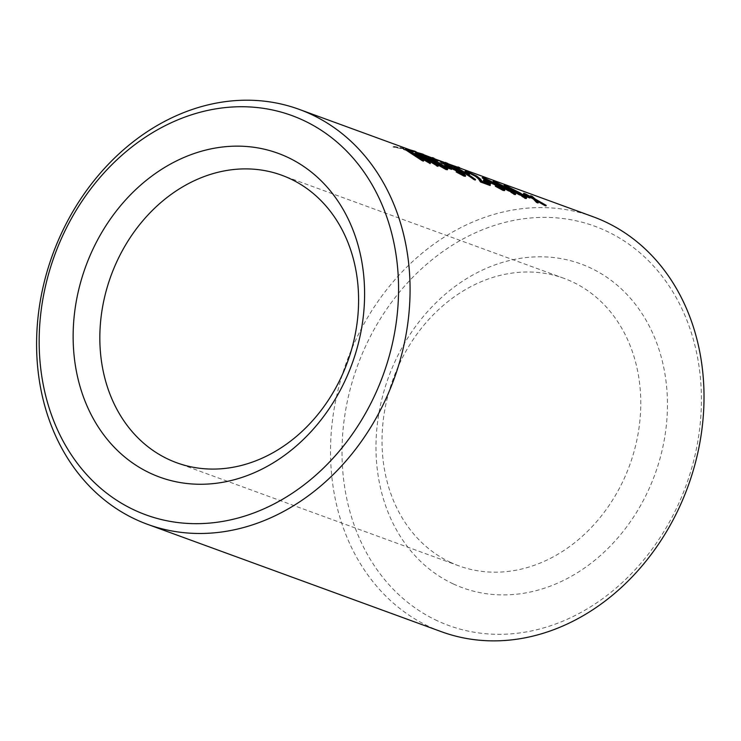 <?xml version="1.0" encoding="UTF-8"?>
<svg xmlns="http://www.w3.org/2000/svg" width="741" height="741" viewBox="0 0 741 741"><rect width="100%" height="100%" fill="white"/><g stroke="black" fill="none" stroke-linecap="round" stroke-linejoin="round"><path stroke-width="0.56" stroke-dasharray="3.71 2.78" d="M593.087 216.743A220.901 181.693 -69.9 0 0 349.4 354.596A220.901 181.693 -69.9 0 0 429.613 626.812A220.901 181.693 -69.9 0 0 441.46 631.721M524.869 198.366L510.512 190.076C504.778 186.741 503.028 185.398 505.232 186.065L520.117 193.586L526.323 198.542M503.88 185.732L505.232 186.065L505.473 185.509M482.122 177.784L498.36 185.639L504.575 190.594M490.755 183.722A220.901 181.693 110.1 0 0 488.856 182.49L483.41 180.498M475.259 180.063A220.901 181.693 110.1 0 0 456.586 168.364L453.974 167.41M422.148 155.786L423.417 156.249A220.901 181.693 110.1 0 1 434.754 162.9L444.026 168.161L445.36 167.753M444.267 167.605L444.026 168.161C445.48 168.633 445.471 168.29 443.998 167.133M447.434 169.745L442.636 165.808A220.901 181.693 110.1 0 0 431.206 159.093L429.937 158.63M444.359 163.289L444.6 162.742L440.423 161.973L440.182 162.52L441.479 163.428L455.057 167.197C459.67 168.402 460.541 168.494 457.688 167.475L444.359 163.289L439.848 162.603L440.423 161.973L441.719 162.881L455.298 166.651C459.911 167.855 460.791 167.938 457.919 166.92M459.392 168.179L457.762 167.299M418.98 154.017L419.221 153.47L415.145 152.683L414.904 153.239L415.97 154.109L429.863 157.953L420.619 154.573L430.104 157.518C431.734 158.102 431.92 158.259 430.66 157.99L432.67 158.639C434.448 159.074 434.282 158.907 432.151 158.148L418.98 154.017L414.376 153.304L415.145 152.683L416.21 153.563L423.509 155.721L430.104 157.407L420.86 154.026L430.345 156.962C431.975 157.555 432.16 157.713 430.892 157.435L432.911 158.092C434.698 158.528 434.522 158.361 432.383 157.592M432.911 158.092L432.67 158.639C434.448 159.074 434.282 158.907 432.151 158.148L432.225 157.972M430.104 157.518C431.734 158.102 431.92 158.259 430.66 157.99L430.892 157.435C432.16 157.713 431.975 157.555 430.345 156.962L430.104 157.518M416.349 152.387L415.08 151.924A220.901 181.693 -69.9 0 0 392.906 146.903L393.138 146.357L394.407 146.82A220.901 181.693 110.1 0 1 403.938 148.543L403.252 148.617L403.021 149.173L403.706 149.098C402.613 149.024 402.826 149.274 404.345 149.867L416.238 153.035A220.901 181.693 110.1 0 1 424.139 155.239L422.87 154.767A220.901 181.693 -69.9 0 0 415.599 152.729L406.077 150.173C404.503 149.552 404.725 149.432 406.763 149.812L410.764 150.794A220.901 181.693 110.1 0 1 416.349 152.387L416.433 152.201M404.345 149.867L404.577 149.311C403.058 148.728 402.845 148.469 403.938 148.543L403.706 149.098A220.901 181.693 110.1 0 0 394.175 147.366L392.906 146.903M411.876 151.822L412.107 151.275L406.318 149.617L406.077 150.173C404.503 149.552 404.725 149.432 406.763 149.812L407.004 149.256L411.005 150.238A220.901 181.693 110.1 0 1 416.59 151.84M437.681 161.445L431.086 159.306L429.613 158.583L429.854 158.037L431.327 158.759C428.909 157.805 429.502 157.74 433.096 158.546L447.555 163.233L447.314 163.78L431.762 158.676C426.936 157.601 426.084 157.694 429.215 158.954L437.681 161.445L437.866 160.732L431.327 158.759L431.086 159.306C428.678 158.361 429.261 158.287 432.855 159.102L446.601 163.668L446.842 163.122M444.933 163.02L445.184 162.474L444.943 163.029M427.335 157.99L437.922 160.89M425.927 159.037L421.981 156.749L430.188 163.594M418.026 156.453L411.431 152.887L423.426 161.13M424.185 158.991L426.779 161.223L405.336 149.645M437.922 166.419C432.661 162.631 425.806 158.5 417.368 154.035L417.183 153.971M444.757 166.512A220.901 181.693 -69.9 0 0 444.257 166.188L449.694 168.179A220.901 181.693 110.1 0 1 451.593 169.411M442.961 163.474L459.207 171.338L465.413 176.284M464.978 171.523L476.472 176.617L480.335 179.72L481.696 181.758L481.928 181.212M490.125 185.5A220.901 181.693 110.1 0 0 488.273 184.157L481.696 181.758M469.544 174.237C467.034 172.755 466.654 172.32 468.414 172.94L467.284 172.662L467.525 172.116M513.995 194.383L499.629 186.102C493.904 182.758 492.144 181.425 494.358 182.082L509.243 189.613L515.449 194.568M492.997 181.758L494.358 182.082L494.599 181.536M524.989 196.226L524.471 196.041A220.901 181.693 -69.9 0 0 522.572 194.809L522.683 194.55M529.908 198.023A220.901 181.693 110.1 0 0 528.009 196.791L522.572 194.809M545.96 205.896L534.835 199.505L531.899 196.856L530.389 196.309L532.686 198.347L523.563 193.818M537.058 201.033L535.456 200.144L538.049 203.006M437.375 620.791A212.565 174.83 110.1 0 1 426.501 264.37A212.565 174.83 110.1 0 1 701.31 392.424A212.565 174.83 110.1 0 1 437.375 620.791M453.316 583.945A172.394 141.79 -69.9 0 0 667.363 398.751A172.394 141.79 -69.9 0 0 444.498 294.89A172.394 141.79 -69.9 0 0 453.316 583.945M450.658 562.438A153.054 125.877 110.1 0 1 395.092 373.844A153.054 125.877 110.1 0 1 563.92 278.329A153.054 125.877 110.1 0 1 629.628 465.283A153.054 125.877 110.1 0 1 458.874 565.846A153.054 125.877 110.1 0 1 450.658 562.438M394.175 147.366L394.407 146.82M409.93 149.83A220.901 181.693 -69.9 0 0 393.138 146.357M416.238 153.035L416.47 152.489A220.901 181.693 110.1 0 1 424.38 154.684M404.577 149.311L416.47 152.489M417.729 152.674A220.901 181.693 -69.9 0 0 415.831 152.183L412.107 151.275M415.599 152.729L415.831 152.183M406.318 149.617C404.743 148.997 404.966 148.876 407.004 149.256C404.966 148.876 404.743 148.997 406.318 149.617M410.764 150.794L411.005 150.238M424.287 154.897L419.221 153.47M415.97 154.109L416.21 153.563M423.268 156.268L423.509 155.721M429.863 157.953L430.104 157.407M420.619 154.573L420.86 154.026M426.909 156.462L426.668 157.018L417.998 154.526L416.831 153.869L417.063 153.313L419.063 153.6L426.909 156.462L417.007 153.368M426.668 157.018L418.832 154.147L419.063 153.6M416.998 153.359L416.757 153.915L418.832 154.147M417.998 154.526L418.239 153.98M437.635 161.279L437.866 160.732M432.855 159.102L433.096 158.546M443.451 162.39L443.692 161.844M431.762 158.676L431.994 158.129C427.177 157.046 426.325 157.138 429.456 158.398L427.576 157.444L427.335 158M434.43 158.778L431.994 158.129M441.479 163.428L441.719 162.881M448.036 165.391L448.268 164.845M455.057 167.197L455.298 166.651M447.434 163.502L444.6 162.742M454.038 166.188L442.47 162.659L442.229 163.215L443.433 163.817L443.674 163.27C441.58 162.409 442.321 162.39 445.887 163.205L456.03 166.355L457.336 166.91L457.095 167.457L455.798 166.901L456.03 166.355C458.216 167.142 457.558 167.086 454.038 166.188L453.807 166.744L443.433 163.817C441.34 162.964 442.081 162.937 445.647 163.761L445.887 163.205M445.647 163.761L455.798 166.901C457.984 167.698 457.317 167.642 453.807 166.744M417.368 154.035L417.6 153.489M405.522 149.71L405.753 149.154M411.431 152.887L411.672 152.34M421.981 156.749L422.222 156.194M426.779 161.223L427.011 160.677M423.417 156.249L423.648 155.693M431.206 159.093L431.447 158.546M437.264 164.539L437.505 163.993M434.754 162.9L434.995 162.353M442.636 165.808L442.877 165.252M449.694 168.179L449.935 167.623M444.322 163.807L444.563 163.252M459.207 171.338L459.439 170.782M445.628 164.113L445.387 164.669L446.388 164.771M446.341 164.882C444.804 164.483 446.304 165.614 450.861 168.281L462.143 174.774L462.384 174.228M462.051 173.709C463.458 174.839 463.495 175.191 462.143 174.774L463.375 174.348M456.586 168.364L456.827 167.818M488.273 184.157L488.514 183.611M466.506 171.912L466.747 171.356M476.472 176.617L476.713 176.071M480.335 179.72L480.576 179.165M488.856 182.49L489.088 181.934M483.484 178.109L483.716 177.562M498.36 185.639L498.6 185.093M484.79 178.424L484.549 178.97L485.55 179.081M485.503 179.183C483.956 178.785 485.466 179.924 490.014 182.592L501.305 189.085L501.537 188.529M501.203 188.01C502.62 189.14 502.648 189.501 501.305 189.085L502.537 188.659M509.243 189.613L509.475 189.066M495.664 182.397L495.423 182.944L496.424 183.055M496.377 183.157C494.84 182.758 496.34 183.898 500.888 186.565L512.179 193.058L512.42 192.512M512.077 191.984C513.494 193.114 513.532 193.475 512.179 193.058L513.411 192.632M520.117 193.586L520.358 193.04M506.538 186.371L506.307 186.927L507.298 187.028M507.252 187.13C505.714 186.732 507.215 187.871 511.772 190.539L523.053 197.032L523.294 196.485M522.961 195.957C524.369 197.087 524.406 197.449 523.053 197.032L524.295 196.606M528.009 196.791L528.25 196.245M525.073 194.364L525.304 193.818M531.899 196.856L532.14 196.309M532.686 198.347L532.927 197.791M534.835 199.505L535.067 198.959M535.456 200.144L535.697 199.588M450.861 168.281L451.093 167.735M490.014 182.592L490.255 182.036M500.888 186.565L501.129 186.019M511.772 190.539L512.003 189.992M563.92 278.329L281.737 175.228M458.874 565.846L176.691 462.745M405.04 149.645L405.281 149.089M433.911 158.87L434.143 158.315M431.512 158.111L431.753 157.564M459.401 168.179L459.633 167.633"/><path stroke-width="1.11" d="M135.677 519.413A220.901 181.693 110.1 0 1 55.464 247.198A220.901 181.693 110.1 0 1 299.142 109.353A220.901 181.693 110.1 0 1 393.99 379.188A220.901 181.693 110.1 0 1 147.524 524.332A220.901 181.693 110.1 0 1 135.677 519.413M147.524 524.332L441.46 631.721A220.901 181.693 -69.9 0 0 687.926 486.587A220.901 181.693 -69.9 0 0 593.087 216.743L299.142 109.353M526.564 197.986L526.323 198.542L524.869 198.366L525.11 197.81L510.744 189.529C505.001 186.176 503.25 184.833 505.473 185.509L520.358 193.04L526.184 197.301L526.564 197.995L525.11 197.81M487.513 181.36L482.122 177.784L482.937 177.294L498.6 185.093L504.436 189.353L504.806 190.048L504.195 190.122L488.995 181.582C483.252 178.229 481.493 176.886 483.716 177.562M504.806 190.039L504.575 190.594L503.111 190.409L495.358 186.278M485.318 181.73A220.901 181.693 -69.9 0 0 483.41 180.498L483.651 179.952A220.901 181.693 -69.9 0 1 485.55 181.184L485.318 181.73L490.755 183.722L490.996 183.166L485.55 181.184M475.5 179.517L475.259 180.063L473.99 179.6A220.901 181.693 -69.9 0 0 457.29 168.967L453.974 167.41L454.214 166.864L456.827 167.818A220.901 181.693 110.1 0 1 475.5 179.517L474.231 179.053A220.901 181.693 -69.9 0 0 457.53 168.42L454.214 166.864M444.267 167.605C445.721 168.087 445.712 167.744 444.239 166.577L443.998 167.133L441.284 165.289A220.901 181.693 -69.9 0 0 429.937 158.63L430.178 158.083L431.447 158.546A220.901 181.693 110.1 0 1 442.877 165.252L447.036 168.244L447.675 169.189L446.36 169.041L433.818 161.946A220.901 181.693 -69.9 0 0 422.379 155.23L423.648 155.693A220.901 181.693 110.1 0 1 434.995 162.353L445.36 167.753M447.675 169.189L447.434 169.745L445.952 169.532L433.578 162.492A220.901 181.693 -69.9 0 0 422.148 155.786L422.379 155.23M424.185 158.991L417.183 153.971L417.6 153.489L438.153 165.873L437.922 166.419L425.927 159.037M436.644 165.956L436.884 165.41L422.222 156.194L430.419 163.048L430.188 163.594L418.026 156.453M429.9 163.492L430.141 162.946L411.672 152.34L423.657 160.575L423.426 161.13L422.148 160.658L405.336 149.645L405.753 149.154L427.011 160.677L417.415 153.415M446.156 167.429L446.397 166.873A220.901 181.693 -69.9 0 0 444.498 165.641L449.935 167.623A220.901 181.693 110.1 0 1 451.834 168.865L451.593 169.411L446.156 167.429A220.901 181.693 -69.9 0 0 444.757 166.512M448.351 167.049L442.961 163.474L443.211 162.909L444.563 163.252L459.439 170.782L464.042 173.94L465.654 175.737L465.042 175.812L449.833 167.271C444.091 163.918 442.331 162.585 444.563 163.252M465.654 175.737L465.413 176.284L463.959 176.108L456.197 171.977M468.451 172.866L468.655 172.394C466.895 171.773 467.275 172.199 469.775 173.681L469.544 174.237L468.275 173.774L468.507 173.218C464.885 171.106 464.292 170.486 466.747 171.356L476.713 176.071L480.576 179.165L481.928 181.212L488.514 183.611A220.901 181.693 110.1 0 1 490.366 184.944L490.125 185.5L480.52 181.99L478.427 178.794L475.352 176.247L470.739 173.903M468.275 173.774C464.653 171.662 464.061 171.041 466.506 171.912M515.69 194.012L515.449 194.568L513.995 194.383L514.226 193.836L499.869 185.556C494.127 182.203 492.367 180.86 494.599 181.536L509.475 189.066L515.31 193.327L515.68 194.022L514.226 193.836M524.545 195.874L524.711 195.485A220.901 181.693 -69.9 0 0 522.813 194.253L528.25 196.245A220.901 181.693 110.1 0 1 530.148 197.476L529.908 198.023L524.989 196.226M538.281 202.46L538.049 203.006L536.54 202.45L533.325 198.959L523.563 193.818L523.794 193.262L525.304 193.818L532.927 197.791L530.63 195.754L532.14 196.309L535.067 198.959L546.2 205.35L535.697 199.588L538.281 202.46L536.771 201.904L533.557 198.403L523.794 193.262M530.815 196.671L530.63 195.754M546.2 205.35L545.96 205.896L544.45 205.35L537.058 201.033M134.529 510.141A212.565 174.83 -69.9 0 0 398.463 281.775A212.565 174.83 -69.9 0 0 123.654 153.72A212.565 174.83 -69.9 0 0 134.529 510.141M150.469 473.295A172.394 141.79 110.1 0 1 141.651 184.24A172.394 141.79 110.1 0 1 364.516 288.101A172.394 141.79 110.1 0 1 150.469 473.295M168.476 459.337A153.054 125.877 -69.9 0 0 176.691 462.745A153.054 125.877 -69.9 0 0 347.446 362.182A153.054 125.877 -69.9 0 0 281.737 175.228A153.054 125.877 -69.9 0 0 112.91 270.743A153.054 125.877 -69.9 0 0 168.476 459.337M415.164 151.738L415.321 151.377A220.901 181.693 -69.9 0 0 409.93 149.83M424.223 155.045L423.111 154.221A220.901 181.693 -69.9 0 0 417.729 152.674M416.433 152.201L415.321 151.377M432.225 157.972L424.287 154.897M432.911 158.092C434.698 158.528 434.522 158.361 432.383 157.592M445.397 162.779L434.43 158.778M446.842 163.122L445.554 162.409M457.762 167.299L447.434 163.502M459.401 168.179L459.615 167.596L457.919 166.92M422.148 160.658L422.389 160.112L405.577 149.089M423.657 160.575L422.389 160.112M438.153 165.873L436.884 165.41M441.284 165.289L441.516 164.734A220.901 181.693 -69.9 0 0 430.178 158.083M444.239 166.577L441.516 164.734M433.578 162.492L433.818 161.946M437.709 165.178L437.95 164.632M445.952 169.532L446.193 168.976M444.267 166.179L444.498 165.641M451.834 168.865L446.397 166.873M463.959 176.108L464.19 175.552M446.388 164.771L446.582 164.326C445.045 163.928 446.545 165.067 451.093 167.735L462.384 174.228C463.727 174.644 463.699 174.283 462.282 173.153L458.17 170.319L445.628 164.113M462.384 174.228L463.375 174.348M462.282 173.153L462.051 173.709L457.929 170.865L458.17 170.319M457.929 170.865L449.935 166.447M457.29 168.967L457.53 168.42M473.99 179.6L474.231 179.053M455.113 168.17L455.354 167.623M464.978 171.523L465.265 170.939L466.747 171.356M490.366 184.944L480.761 181.434L478.667 178.238L475.592 175.691L467.525 172.116M480.52 181.99L480.761 181.434M478.427 178.794L478.667 178.238M475.352 176.247L475.592 175.691M469.775 173.681L468.507 173.218M483.651 179.952L489.088 181.934A220.901 181.693 110.1 0 1 490.996 183.166M503.111 190.409L503.352 189.863M485.55 179.081L485.735 178.637C484.197 178.238 485.707 179.368 490.255 182.036L501.537 188.529C502.889 188.946 502.852 188.594 501.444 187.464L497.322 184.62L484.79 178.424M501.537 188.529L502.537 188.659M501.444 187.464L501.203 188.01L497.081 185.176L497.322 184.62M497.081 185.176L489.088 180.748M492.997 181.758L493.247 181.193L494.599 181.536M496.424 183.055L496.618 182.61C495.071 182.212 496.581 183.342 501.129 186.019L512.42 192.512C513.763 192.929 513.735 192.567 512.318 191.437L508.196 188.594L495.664 182.397M512.42 192.512L513.411 192.632M512.318 191.437L512.077 191.984L507.965 189.15L508.196 188.594M507.965 189.15L499.971 184.722M503.88 185.732L504.121 185.167L505.473 185.509M507.298 187.028L507.492 186.584C505.955 186.186 507.455 187.325 512.003 189.992L523.294 196.485C524.647 196.902 524.609 196.541 523.202 195.411L519.08 192.567L506.538 186.371M523.294 196.485L524.295 196.606M523.202 195.411L522.961 195.957L518.839 193.123L519.08 192.567M518.839 193.123L510.845 188.705M530.148 197.476L524.711 195.485M533.325 198.959L533.557 198.403M536.54 202.45L536.771 201.904M544.45 205.35L544.691 204.794M433.911 158.87L434.143 158.315M447.314 163.78L447.555 163.233"/></g></svg>
